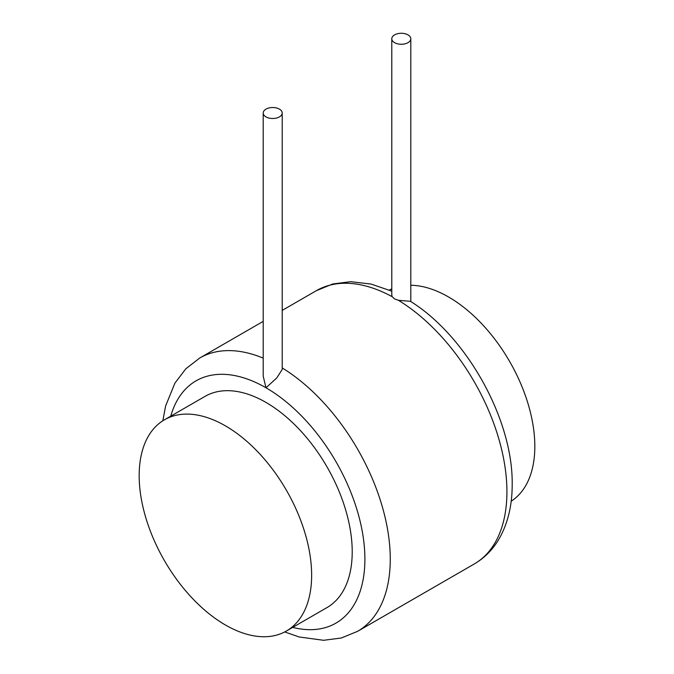 <?xml version="1.0" encoding="UTF-8"?>
<svg xmlns="http://www.w3.org/2000/svg" width="674" height="674" viewBox="0 0 674 674"><rect width="100%" height="100%" fill="white"/><g stroke="black" fill="none" stroke-linecap="round" stroke-linejoin="round"><path stroke-width="1.01" d="M511.178 501.203A121.952 70.408 -120 0 0 534.827 446.356A121.952 70.408 -120 0 0 410.795 285.254M139.173 475.642A121.952 70.408 -120 0 0 192.41 598.36A121.952 70.408 -120 0 0 286.383 631.033A121.952 70.408 -120 0 0 311.641 575.208A121.952 70.408 -120 0 0 258.403 452.481A121.952 70.408 -120 0 0 164.431 419.809A121.952 70.408 -120 0 0 139.173 475.642M286.383 631.033L326.957 607.611A121.952 70.408 -120 0 0 352.216 551.779A121.952 70.408 -120 0 0 298.986 429.06A121.952 70.408 -120 0 0 205.014 396.388L164.431 419.809M391.788 288.86A121.952 70.408 -120 0 0 389.277 290.056M263.205 113.005L263.205 376.185L265.986 387.777L276.787 377.912L282.212 369.445L282.212 113.005A9.503 5.485 0 0 0 279.432 109.129A9.503 5.485 0 0 0 269.069 107.941A9.503 5.485 0 0 0 263.205 113.005A9.503 5.485 0 0 0 265.986 116.888A9.503 5.485 0 0 0 276.348 118.076A9.503 5.485 0 0 0 282.212 113.005M391.788 38.772A9.503 5.485 0 0 0 394.568 42.647A9.503 5.485 0 0 0 404.931 43.844A9.503 5.485 0 0 0 410.795 38.772A9.503 5.485 0 0 0 408.014 34.888A9.503 5.485 0 0 0 397.652 33.7A9.503 5.485 0 0 0 391.788 38.772L391.788 295.204L392.226 296.72L394.568 298.902L398.435 300.301L410.415 301.303C466.694 336.259 513.125 419.59 512.181 484.421C512.24 505.348 507.851 523.538 499.013 538.998C492.761 549.647 484.505 557.979 474.243 563.995L357.574 631.344A157.817 91.116 -120 0 0 390.263 559.1A157.817 91.116 -120 0 0 282.212 367.928M292.701 627.384A139.88 80.762 -120 0 0 364.895 559.1A139.88 80.762 -120 0 0 265.986 387.777A139.88 80.762 -120 0 0 170.749 416.17M263.205 358.13A157.817 91.116 -120 0 0 199.757 358.004L185.805 368.821L174.903 383.144L165.652 405.874L162.822 420.795M398.435 300.301A157.817 91.116 60 0 1 506.924 491.742A157.817 91.116 60 0 1 474.243 563.995M282.212 310.394L316.426 290.646A157.817 91.116 60 0 1 392.226 296.72M284.723 631.942L299.189 636.981L323.596 640.3L341.339 637.992L357.574 631.344M263.205 321.372L199.757 358.004M316.426 290.646L332.771 283.973L350.632 281.69L371.079 284.066L391.788 291.151M410.795 301.539L410.795 38.772"/></g></svg>

